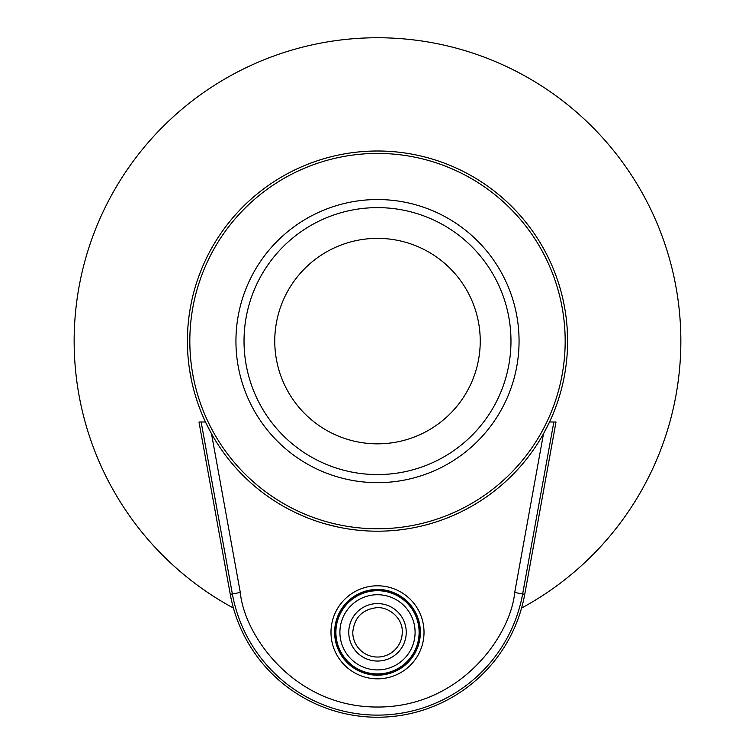 <?xml version="1.0" encoding="UTF-8"?>
<svg xmlns="http://www.w3.org/2000/svg" width="755" height="755" viewBox="0 0 755 755"><rect width="100%" height="100%" fill="white"/><g stroke="black" fill="none" stroke-linecap="round" stroke-linejoin="round"><path stroke-width="1.13" d="M566.184 364.24L566.505 361.475M565.504 369.233L565.372 370.11M562.437 385.078L562.088 386.551M187.957 355.567L187.721 352.151M549.527 421.988L543.506 433.719L514.693 592.496C510.776 635.153 461.041 707.256 377.5 707.029C293.959 707.256 244.224 635.153 240.307 592.496L211.494 433.719L205.473 421.988L198.98 421.988L230.256 594.317L232.361 593.94A147.508 147.508 0 0 0 522.639 593.94L553.849 421.988L549.527 421.988L556.02 421.988L524.744 594.317A149.65 149.65 0 0 1 230.256 594.317M190.383 372.281L191.128 378.538M191.251 379.161L191.421 380.001M193.072 387.192L192.28 383.889M567.6 341.1A190.1 190.1 0 0 1 377.5 531.199A190.1 190.1 0 0 1 187.4 341.1A190.1 190.1 0 0 1 377.5 151A190.1 190.1 0 0 1 567.6 341.1M189.826 341.1A187.674 187.674 0 0 0 377.5 528.774A187.674 187.674 0 0 0 565.174 341.1A187.674 187.674 0 0 0 377.5 153.425A187.674 187.674 0 0 0 189.826 341.1M519.062 341.1A141.562 141.562 0 0 1 377.5 482.662A141.562 141.562 0 0 1 235.938 341.1A141.562 141.562 0 0 1 377.5 199.537A141.562 141.562 0 0 1 519.062 341.1M244.025 341.1A133.475 133.475 0 0 0 377.5 474.574A133.475 133.475 0 0 0 510.975 341.1A133.475 133.475 0 0 0 377.5 207.625A133.475 133.475 0 0 0 244.025 341.1M274.763 341.1A102.737 102.737 0 0 0 377.5 443.836A102.737 102.737 0 0 0 480.237 341.1A102.737 102.737 0 0 0 377.5 238.363A102.737 102.737 0 0 0 274.763 341.1M377.5 585.795A46.517 46.517 0 0 0 330.983 632.312A46.517 46.517 0 0 0 377.5 678.83A46.517 46.517 0 0 0 424.017 632.312A46.517 46.517 0 0 0 377.5 585.795M377.5 589.438A42.875 42.875 0 0 0 334.625 632.312A42.875 42.875 0 0 0 377.5 675.187A42.875 42.875 0 0 1 334.625 632.312A42.875 42.875 0 0 1 377.5 589.438A42.875 42.875 0 0 1 420.375 632.312A42.875 42.875 0 0 1 377.5 675.187A42.875 42.875 0 0 0 420.375 632.312A42.875 42.875 0 0 0 377.5 589.438M377.5 590.25A42.063 42.063 0 0 0 335.437 632.312A42.063 42.063 0 0 0 377.5 674.375A42.063 42.063 0 0 0 419.563 632.312A42.063 42.063 0 0 0 377.5 590.25M352.774 632.312C354.265 617.439 362.513 609.191 377.5 607.586C389.646 607.275 403.113 618.704 402.226 632.312A24.726 24.726 0 0 1 377.5 657.039A24.726 24.726 0 0 1 352.774 632.312M326.849 524.319L328.576 524.791M233.418 608.049A303.35 303.35 0 0 1 377.5 37.75A303.35 303.35 0 0 1 521.582 608.049M337.051 526.848L324.924 523.781M429.076 524.064L429.803 523.857M428.132 524.329L426.717 524.716M205.473 421.988L201.151 421.988L232.361 593.94L240.307 592.496M247.819 202.095L246.357 203.482M187.4 341.921L187.429 338.051M187.957 326.519L188.108 324.754M561.503 293.355L561.626 293.837M561.465 293.185L561.871 294.79M565.24 311.23L565.835 315.231M564.155 305.077L564.9 309.191M566.684 322.442L566.675 324.065M567.316 330.832L567.241 332.455M238.505 211.409L239.326 210.541M245.63 204.171L245.12 204.662M263.948 188.646L264.901 187.938M187.523 334.191L187.74 329.803M188.59 319.893L189.005 316.496M190.052 309.456L190.251 308.304M190.222 308.493L189.543 312.674M189.184 315.146L189.533 312.702M191.996 299.546L192.836 295.979M190.704 305.813L191.006 304.274M193.799 292.204L194.205 290.694M200.783 271.045L201.33 269.686M377.5 669.902A37.59 37.59 0 0 0 415.09 632.312A37.59 37.59 0 0 0 377.5 594.723A37.59 37.59 0 0 0 339.91 632.312A37.59 37.59 0 0 0 377.5 669.902M377.5 590.703A41.61 41.61 0 0 1 419.11 632.312A41.61 41.61 0 0 1 377.5 673.922A41.61 41.61 0 0 1 335.89 632.312A41.61 41.61 0 0 1 377.5 590.703M348.763 632.312A28.737 28.737 0 0 1 377.5 603.575A28.737 28.737 0 0 1 406.237 632.312A28.737 28.737 0 0 1 377.5 661.05A28.737 28.737 0 0 1 348.763 632.312M524.744 594.317L514.693 592.496"/></g></svg>
